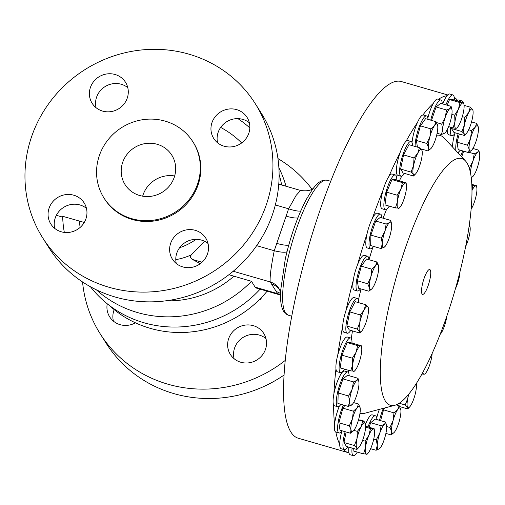 <?xml version="1.0" encoding="UTF-8"?>
<svg xmlns="http://www.w3.org/2000/svg" width="505" height="505" viewBox="0 0 505 505"><rect width="100%" height="100%" fill="white"/><g stroke="black" fill="none" stroke-linecap="round" stroke-linejoin="round"><path stroke-width="0.76" d="M174.654 175.974A27.611 26.285 -32.3 0 0 142.662 196.18M139.67 195.498A27.611 26.285 147.7 0 1 125.095 184.641A27.611 26.285 147.7 0 1 127.235 154.094A27.611 26.285 147.7 0 1 157.206 144.291A27.611 26.285 147.7 0 1 171.782 155.149A27.611 26.285 147.7 0 1 169.642 185.695A27.611 26.285 147.7 0 1 139.67 195.498M73.768 195.208A19.72 18.773 -32.3 0 0 52.362 202.208A19.72 18.773 -32.3 0 0 50.835 224.024A19.72 18.773 -32.3 0 0 61.244 231.782A19.72 18.773 -32.3 0 0 82.656 224.782A19.72 18.773 -32.3 0 0 84.184 202.966A19.72 18.773 -32.3 0 0 73.768 195.208M86.456 208.35A19.72 18.773 -32.3 0 0 79.929 204.961A19.72 18.773 -32.3 0 0 60.606 209.714A19.72 18.773 -32.3 0 0 54.723 228.393M115.096 74.5A19.72 18.773 -32.3 0 0 93.69 81.507A19.72 18.773 -32.3 0 0 92.162 103.323A19.72 18.773 -32.3 0 0 102.572 111.081A19.72 18.773 -32.3 0 0 123.978 104.08A19.72 18.773 -32.3 0 0 125.505 82.258A19.72 18.773 -32.3 0 0 115.096 74.5M127.784 87.649A19.72 18.773 -32.3 0 0 121.257 84.259A19.72 18.773 -32.3 0 0 101.934 89.013A19.72 18.773 -32.3 0 0 96.045 107.691M236.662 109.636A19.72 18.773 -32.3 0 0 215.256 116.642A19.72 18.773 -32.3 0 0 213.729 138.458A19.72 18.773 -32.3 0 0 224.138 146.216A19.72 18.773 -32.3 0 0 245.544 139.216A19.72 18.773 -32.3 0 0 247.071 117.394A19.72 18.773 -32.3 0 0 236.662 109.636M249.35 122.784A19.72 18.773 -32.3 0 0 242.823 119.395A19.72 18.773 -32.3 0 0 223.5 124.148A19.72 18.773 -32.3 0 0 217.611 142.827M195.334 230.343A19.72 18.773 -32.3 0 0 173.928 237.344A19.72 18.773 -32.3 0 0 172.401 259.16A19.72 18.773 -32.3 0 0 182.81 266.918A19.72 18.773 -32.3 0 0 204.222 259.917A19.72 18.773 -32.3 0 0 205.75 238.101A19.72 18.773 -32.3 0 0 195.334 230.343M208.022 243.486A19.72 18.773 -32.3 0 0 201.495 240.096A19.72 18.773 -32.3 0 0 182.172 244.849A19.72 18.773 -32.3 0 0 176.289 263.528M422.035 293.935A12.928 3.024 106.1 0 0 422.527 294.358A12.928 3.024 106.1 0 0 428.65 284.094A12.928 3.024 106.1 0 0 430.247 269.954A12.928 3.024 106.1 0 0 429.711 269.518A12.928 3.024 106.1 0 0 423.607 279.884A12.928 3.024 106.1 0 0 422.035 293.935M234.118 358.72A19.72 18.773 147.7 0 1 240.008 339.764A19.72 18.773 147.7 0 1 259.646 335.181A19.72 18.773 147.7 0 1 265.971 338.602M253.712 325.788A19.72 18.773 -32.3 0 0 232.06 332.524A19.72 18.773 -32.3 0 0 230.406 354.497A19.72 18.773 -32.3 0 0 240.443 362.142A19.72 18.773 -32.3 0 0 262.101 355.406A19.72 18.773 -32.3 0 0 263.749 333.433A19.72 18.773 -32.3 0 0 253.712 325.788M113.417 321.136A19.72 18.773 147.7 0 1 114.187 309.634M107.243 303.789A19.72 18.773 -32.3 0 0 109.705 316.906A19.72 18.773 -32.3 0 0 119.742 324.557A19.72 18.773 -32.3 0 0 135.428 322.828M368 426.952A18.092 4.229 -73.9 0 1 373.17 417.01A18.092 4.229 -73.9 0 1 375.436 415.792A18.092 4.229 -73.9 0 1 376.856 419.56M365.443 424.377A18.092 4.229 -73.9 0 1 369.976 416.088A18.092 4.229 -73.9 0 1 372.248 414.864L375.436 415.792M404.486 173.404A18.092 4.229 -73.9 0 1 401.014 176.226A18.092 4.229 -73.9 0 1 400.093 165.943A18.092 4.229 -73.9 0 1 405.496 148.11A18.092 4.229 -73.9 0 1 411.057 141.463A18.092 4.229 -73.9 0 1 412.49 145.705M347.825 446.849A18.092 4.229 -73.9 0 1 344.353 449.671L341.159 448.749A18.092 4.229 -73.9 0 1 340.875 448.617A18.092 4.229 -73.9 0 1 339.72 444.28A185.638 43.405 -73.9 0 1 335.819 432.053A18.092 4.229 -73.9 0 1 334.771 430.708A18.092 4.229 -73.9 0 1 334.594 424.118A185.638 43.405 -73.9 0 1 333.635 404.89A18.092 4.229 -73.9 0 1 333.104 402.144A18.092 4.229 -73.9 0 1 333.912 393.755A185.638 43.405 -73.9 0 1 335.97 368.839A18.092 4.229 -73.9 0 1 335.995 364.869A18.092 4.229 -73.9 0 1 337.731 355.255A185.638 43.405 -73.9 0 1 342.668 326.344A18.092 4.229 -73.9 0 1 343.242 321.433A18.092 4.229 -73.9 0 1 345.792 311.244A185.638 43.405 -73.9 0 1 353.266 280.307A18.092 4.229 -73.9 0 1 354.352 274.783A18.092 4.229 -73.9 0 1 357.546 264.721A185.638 43.405 -73.9 0 1 367.04 233.865A18.092 4.229 -73.9 0 1 368.568 228.115A18.092 4.229 -73.9 0 1 372.185 218.854A185.638 43.405 -73.9 0 1 383.061 190.189A18.092 4.229 -73.9 0 1 384.924 184.59A18.092 4.229 -73.9 0 1 388.711 176.769A185.638 43.405 -73.9 0 1 400.231 152.245A18.092 4.229 -73.9 0 1 402.302 147.189A18.092 4.229 -73.9 0 1 406.007 141.337A18.092 4.229 -73.9 0 1 407.863 140.541L411.057 141.463M340.925 404.297A18.092 4.229 -73.9 0 1 337.712 406.727A18.092 4.229 -73.9 0 1 336.298 403.066A18.092 4.229 -73.9 0 1 340.332 383.118A18.092 4.229 -73.9 0 1 347.762 371.964A18.092 4.229 -73.9 0 1 349.176 375.625A18.092 4.229 -73.9 0 1 349.182 375.739M333.912 393.755A18.092 4.229 -73.9 0 1 344.568 371.042L347.762 371.964M430.752 120.171A18.092 4.229 -73.9 0 1 438.592 101.265A18.092 4.229 -73.9 0 1 440.865 100.04A18.092 4.229 -73.9 0 1 442.285 103.809M406.007 141.337A185.638 43.405 -73.9 0 1 417.382 122.627A18.092 4.229 -73.9 0 1 419.516 118.454A18.092 4.229 -73.9 0 1 422.887 114.976A185.638 43.405 -73.9 0 1 433.341 103.348A18.092 4.229 -73.9 0 1 435.398 100.344A18.092 4.229 -73.9 0 1 437.671 99.119L440.865 100.04M350.735 330.403A18.092 4.229 -73.9 0 1 347.257 333.218A18.092 4.229 -73.9 0 1 346.436 322.354A18.092 4.229 -73.9 0 1 357.306 298.461A18.092 4.229 -73.9 0 1 358.739 302.703M345.792 311.244A18.092 4.229 -73.9 0 1 354.112 297.54L357.306 298.461M344.353 449.671A18.092 4.229 -73.9 0 1 344.069 449.538A18.092 4.229 -73.9 0 1 345.149 431.693M339.72 444.28A18.092 4.229 -73.9 0 1 341.879 431.036M460.055 101.707A18.092 4.229 -73.9 0 1 461.905 100.918A18.092 4.229 -73.9 0 1 462.182 101.05A18.092 4.229 -73.9 0 1 463.047 102.572M455.333 132.859A18.092 4.229 -73.9 0 1 451.855 135.675A18.092 4.229 -73.9 0 1 451.571 135.548A18.092 4.229 -73.9 0 1 450.681 127.228M451.855 135.675L448.661 134.753A18.092 4.229 -73.9 0 1 448.383 134.62A18.092 4.229 -73.9 0 1 447.228 129.659M373.637 246.421A18.092 4.229 -73.9 0 1 370.43 248.851A18.092 4.229 -73.9 0 1 371.762 229.036A18.092 4.229 -73.9 0 1 380.473 214.095A18.092 4.229 -73.9 0 1 381.894 217.863M372.185 218.854A18.092 4.229 -73.9 0 1 377.279 213.173L380.473 214.095M389.229 206.135A18.092 4.229 -73.9 0 1 385.283 209.714A18.092 4.229 -73.9 0 1 388.118 185.512A18.092 4.229 -73.9 0 1 395.327 174.951A18.092 4.229 -73.9 0 1 396.76 180.083M388.711 176.769A18.092 4.229 -73.9 0 1 392.132 174.029L395.327 174.951M342.055 430.803A18.092 4.229 -73.9 0 1 339.019 432.981A18.092 4.229 -73.9 0 1 337.965 431.63A18.092 4.229 -73.9 0 1 343.432 405.016M334.594 424.118A18.092 4.229 -73.9 0 1 339.347 406.134M460.219 150.193A18.092 4.229 -73.9 0 1 457.53 152.409M379.539 420.33A18.092 4.229 -73.9 0 1 383.371 408.318M376.692 417.951A18.092 4.229 -73.9 0 1 379.381 409.372M344.473 369.123A18.092 4.229 -73.9 0 1 340.528 372.703A18.092 4.229 -73.9 0 1 339.19 365.79A18.092 4.229 -73.9 0 1 343.943 347.023A18.092 4.229 -73.9 0 1 350.571 337.94A18.092 4.229 -73.9 0 1 352.004 343.072M337.731 355.255A18.092 4.229 -73.9 0 1 347.377 337.018L350.571 337.94M415.11 146.463A18.092 4.229 -73.9 0 1 422.71 119.376A18.092 4.229 -73.9 0 1 426.586 115.916A18.092 4.229 -73.9 0 1 427.994 119.376M422.887 114.976A18.092 4.229 -73.9 0 1 423.398 114.995L426.586 115.916M360.494 288.803A18.092 4.229 -73.9 0 1 357.458 290.981A18.092 4.229 -73.9 0 1 357.546 275.711A18.092 4.229 -73.9 0 1 367.507 256.218A18.092 4.229 -73.9 0 1 368.909 259.677M357.546 264.721A18.092 4.229 -73.9 0 1 364.313 255.296L367.507 256.218M357.294 452.089A18.092 4.229 -73.9 0 1 354.201 455.573A18.092 4.229 -73.9 0 1 353.349 455.661A18.092 4.229 -73.9 0 1 352.073 448.074M362.413 421.05A18.092 4.229 -73.9 0 1 362.54 420.993A18.092 4.229 -73.9 0 1 363.392 420.905A18.092 4.229 -73.9 0 1 364.591 422.786M353.349 455.661L350.154 454.74A18.092 4.229 -73.9 0 1 348.955 452.859A18.092 4.229 -73.9 0 1 348.879 447.152M359.219 420.128A18.092 4.229 -73.9 0 1 359.345 420.072A18.092 4.229 -73.9 0 1 360.198 419.983L363.392 420.905M445.934 104.863A18.092 4.229 -73.9 0 1 452.057 95.016A18.092 4.229 -73.9 0 1 452.909 94.927A18.092 4.229 -73.9 0 1 454.342 100.059M438.409 99.334A185.638 43.405 -73.9 0 1 447.026 95.723A18.092 4.229 -73.9 0 1 448.863 94.094A18.092 4.229 -73.9 0 1 449.715 94.006L452.909 94.927M385.365 401.046A128.421 30.029 -73.9 0 1 403.823 252.614A128.421 30.029 -73.9 0 1 465.459 160.925A128.421 30.029 -73.9 0 1 466.917 162.844A128.421 30.029 -73.9 0 1 453.806 294.314A128.421 30.029 -73.9 0 1 394.834 405.281A128.421 30.029 -73.9 0 1 385.365 401.046M348.33 372.362A144.619 33.816 -73.9 0 1 348.387 370.253M351.31 338.571A144.619 33.816 -73.9 0 1 352.465 330.901M358.43 300.052A144.619 33.816 -73.9 0 1 361.043 288.961M368.997 259.709A144.619 33.816 -73.9 0 1 372.766 247.551M383.074 218.204A144.619 33.816 -73.9 0 1 386.546 209.398M399.36 180.834A144.619 33.816 -73.9 0 1 401.734 176.188M436.673 135.195A144.619 33.816 -73.9 0 1 444.211 138.086L465.459 160.925M454.191 97.263A185.638 43.405 -73.9 0 1 457.498 100.274A18.092 4.229 -73.9 0 1 458.71 99.996L461.905 100.918M82.561 281.973A128.314 122.153 -32.3 0 0 100.135 333.71L106.069 343.103A128.314 122.153 -32.3 0 0 171.384 392.858A128.314 122.153 -32.3 0 0 284.031 375.07M100.135 333.71A128.314 122.153 -32.3 0 0 165.451 383.465A128.314 122.153 -32.3 0 0 285.211 360.45M311.964 189.173A128.314 122.153 -32.3 0 0 277.952 158.57M109.213 305.329A108.859 103.632 -32.3 0 0 148.104 327.701A108.859 103.632 -32.3 0 0 267.107 291.183M188.864 54.149A125.688 119.653 147.7 0 1 255.221 103.594A125.688 119.653 147.7 0 1 245.48 242.64A125.688 119.653 147.7 0 1 109.042 287.276A125.688 119.653 147.7 0 1 42.685 237.83A125.688 119.653 147.7 0 1 52.425 98.784A125.688 119.653 147.7 0 1 188.864 54.149M255.221 103.594L261.382 113.347A125.688 119.653 147.7 0 1 251.641 252.393A125.688 119.653 147.7 0 1 115.203 297.028A125.688 119.653 147.7 0 1 48.846 247.583L42.685 237.83M165.135 121.124A52.589 50.064 147.7 0 1 192.904 141.81A52.589 50.064 147.7 0 1 188.826 199.993A52.589 50.064 147.7 0 1 131.742 218.665A52.589 50.064 147.7 0 1 103.973 197.979A52.589 50.064 147.7 0 1 108.051 139.797A52.589 50.064 147.7 0 1 165.135 121.124M192.904 141.81L193.415 142.631A52.589 50.064 147.7 0 1 189.343 200.807A52.589 50.064 147.7 0 1 132.253 219.486A52.589 50.064 147.7 0 1 104.491 198.793L103.973 197.979M348.955 452.859A185.638 43.405 -73.9 0 1 348.393 452.714L298.291 438.233A185.638 43.405 -73.9 0 1 290.886 432.053A185.638 43.405 -73.9 0 1 313.618 229.68A185.638 43.405 -73.9 0 1 401.374 81.551L447.708 94.946M84.253 222.452L62.658 216.285A111.883 106.511 147.7 0 0 64.324 232.407M200.334 263.661L192.462 259.469C190.284 258.087 189.918 256.546 191.351 254.855L204.651 241.321M280.515 294.8A16.406 15.472 143.7 0 0 277.599 293.645L279.057 294.636L256.452 288.102L255.158 287.156L251.458 281.304A111.883 106.511 147.7 0 1 137.474 312.544A111.883 106.511 147.7 0 1 96.392 289.838M260.119 289.163A111.883 106.511 147.7 0 1 143.919 322.752A111.883 106.511 147.7 0 1 90.502 286.789M311.92 190.227L306.503 199.109C297.761 215.736 290.697 235.614 285.325 258.756L280.622 290.621C280.086 300.103 281.108 307.078 283.671 311.534L288.191 315.158A70.208 16.419 -73.9 0 1 285.394 312.822A70.208 16.419 -73.9 0 1 293.992 236.283A70.208 16.419 -73.9 0 1 327.177 180.266C319.627 179.187 315.423 185.625 311.92 190.227M287.269 250.789L285.325 258.756M394.834 405.281L364.679 413.26A144.619 33.816 -73.9 0 1 359.97 413.355M458.256 153.185A18.092 4.229 -73.9 0 1 458.818 151.778M452.556 147.062A18.092 4.229 -73.9 0 1 454.715 133.737M456.861 100.785A18.092 4.229 -73.9 0 1 457.498 100.274M442.74 103.942A18.092 4.229 -73.9 0 1 447.026 95.723M427.842 118.075A18.092 4.229 -73.9 0 1 433.341 103.348M412.036 142.593A18.092 4.229 -73.9 0 1 417.382 122.627M401.014 176.226L397.82 175.304A18.092 4.229 -73.9 0 1 400.231 152.245M385.283 209.714L382.089 208.786A18.092 4.229 -73.9 0 1 383.061 190.189M370.43 248.851L367.236 247.93A18.092 4.229 -73.9 0 1 367.04 233.865M357.458 290.981L354.264 290.053A18.092 4.229 -73.9 0 1 353.266 280.307M347.257 333.218L344.069 332.296A18.092 4.229 -73.9 0 1 342.668 326.344M340.528 372.703L337.334 371.775A18.092 4.229 -73.9 0 1 335.97 368.839M337.712 406.727L334.525 405.805A18.092 4.229 -73.9 0 1 333.635 404.89M335.825 432.053A18.092 4.229 -73.9 0 1 335.819 432.053L339.019 432.981M348.393 452.714A185.638 43.405 -73.9 0 1 343.097 449.305M278.886 167.811A111.883 106.511 147.7 0 1 286.013 186.244M255.158 287.156L277.599 293.645L270.2 281.935C269.746 276.847 271.097 266.444 274.253 250.745L288.614 208.799L296.17 195.334L300.627 190.467L278.766 184.148M251.458 281.304L228.91 274.72M276.184 291.562A16.406 15.617 147.7 0 1 280.527 293.575M271.387 283.955A16.406 15.617 147.7 0 1 279.701 289.889M233.234 271.254L270.2 281.935A16.406 15.75 152.5 0 1 279.549 289.586L279.549 289.586A16.406 15.75 152.5 0 1 279.562 289.605M256.654 245.657L274.253 250.745A16.406 3.384 -163.2 0 0 287.036 251.61M276.658 243.359A16.406 3.245 -161.1 0 0 288.791 245.007M285.981 216.121A16.406 3.245 -161.1 0 0 297.893 217.838M275.326 204.961L288.614 208.799A16.406 3.099 -159 0 0 300.81 210.844M237.905 118.637A111.883 106.511 147.7 0 1 249.836 127.935M279.107 174.44A111.883 106.511 147.7 0 1 281.639 184.975M259.62 299.402L259.955 299.932L259.033 299.983M262.96 295.936L259.955 299.932M187.98 332.221L185.783 332.574M447.159 105.217L449.538 99.573L453.181 99.725L463.628 102.742L463.975 104.516A13.149 3.074 106.1 0 0 462.902 102.982L459.986 102.591L458.433 109.2A13.149 3.074 -73.9 0 1 462.902 102.982L463.628 102.742M454.954 121.856A13.149 3.074 -73.9 0 1 458.433 109.2L454.683 115.172L454.954 121.856L453.035 127.904L455.952 128.302A13.149 3.074 -73.9 0 1 454.954 121.856M463.975 104.516A13.149 3.074 106.1 0 1 463.899 109.427A13.149 3.074 -73.9 0 1 460.421 122.084A13.149 3.074 -73.9 0 1 457.341 127.481A13.149 3.074 -73.9 0 1 455.952 128.302L456.678 128.062M451.88 114.364L454.683 115.172M448.617 126.629L453.035 127.904M449.538 99.573L459.986 102.591M455.453 288.652A13.149 3.074 106.1 0 0 458.471 280.458A13.149 3.074 -73.9 0 0 459.998 271.728M365.614 426.264L374.117 428.72L370.468 428.568L368.915 435.177A13.149 3.074 -73.9 0 1 373.391 428.96A13.149 3.074 -73.9 0 1 374.464 430.494A13.149 3.074 -73.9 0 1 374.388 435.405A13.149 3.074 -73.9 0 1 370.91 448.061A13.149 3.074 -73.9 0 1 367.823 453.458A13.149 3.074 -73.9 0 1 366.441 454.279A13.149 3.074 106.1 0 1 365.443 447.834A13.149 3.074 -73.9 0 1 368.915 435.177L365.172 441.149L365.443 447.834L363.518 453.888L353.071 450.864L353.386 448.453M363.518 453.888L367.167 454.039M374.117 428.72L374.464 430.494M365.595 427.161L370.468 428.568M362.577 440.398L365.172 441.149M368.915 291.233L358.468 288.216L357.319 280.774L361.334 266.16L366.497 258.983L376.945 262L375.455 265.908A13.149 3.074 -73.9 0 1 378.573 265.807A13.149 3.074 -73.9 0 1 378.611 266.04A13.149 3.074 -73.9 0 1 377.184 277.068A13.149 3.074 -73.9 0 1 372.595 287.964A13.149 3.074 -73.9 0 1 371.939 288.772A13.149 3.074 -73.9 0 1 369.439 287.831A13.149 3.074 -73.9 0 1 370.866 276.803L367.766 283.797L369.439 287.831L368.915 291.233L371.939 288.772M375.455 265.908A13.149 3.074 106.1 0 0 370.866 276.803L371.781 269.178L375.455 265.908M378.611 266.04L376.945 262M361.334 266.16L371.781 269.178M357.319 280.774L367.766 283.797M417.433 147.132L416.404 140.472L420.412 125.852L425.576 118.675L436.023 121.699L434.54 125.6L430.86 128.876L429.951 136.501A13.149 3.074 -73.9 0 1 434.54 125.6A13.149 3.074 106.1 0 1 437.658 125.505L437.658 125.493A13.149 3.074 106.1 0 1 437.696 125.732A13.149 3.074 -73.9 0 1 436.263 136.76A13.149 3.074 -73.9 0 1 431.674 147.656A13.149 3.074 -73.9 0 1 431.017 148.47A13.149 3.074 -73.9 0 1 428.518 147.529A13.149 3.074 -73.9 0 1 429.951 136.501L426.845 143.489L428.518 147.529L428 150.932L431.017 148.47M437.696 125.732L436.023 121.699M416.404 140.472L426.845 143.489M420.753 148.836L428 150.932M420.412 125.852L430.86 128.876M472.005 190.492A13.149 3.074 -73.9 0 1 475.729 185.947A13.149 3.074 -73.9 0 1 476.796 187.475A13.149 3.074 -73.9 0 1 476.72 192.386A13.149 3.074 106.1 0 1 473.248 205.049A13.149 3.074 -73.9 0 1 471.146 209.146M471.834 184.369L476.449 185.707L472.806 185.55L471.998 190.044M476.449 185.707L476.796 187.475M471.878 185.284L472.806 185.55M350.697 370.923L340.25 367.905L341.904 355.166L347.2 342.586L350.849 342.737L361.296 345.761L361.643 347.528A13.149 3.074 -73.9 0 1 361.561 352.44A13.149 3.074 -73.9 0 1 358.089 365.102A13.149 3.074 -73.9 0 1 355.002 370.493A13.149 3.074 -73.9 0 1 353.614 371.314A13.149 3.074 -73.9 0 1 352.623 364.875L350.697 370.923L354.34 371.074M361.296 345.761L357.647 345.603L356.094 352.212A13.149 3.074 -73.9 0 1 360.57 346.001A13.149 3.074 -73.9 0 1 361.643 347.528M356.094 352.212A13.149 3.074 106.1 0 0 352.623 364.875L352.351 358.19L356.094 352.212M347.2 342.586L357.647 345.603M341.904 355.166L352.351 358.19M380.581 420.633L383.541 409.852L384.949 407.895M400.825 409.732A13.149 3.074 -73.9 0 1 399.392 420.76A13.149 3.074 -73.9 0 1 394.803 431.661A13.149 3.074 106.1 0 1 394.146 432.469L391.123 434.931L391.646 431.529A13.149 3.074 -73.9 0 1 393.079 420.501A13.149 3.074 -73.9 0 1 397.662 409.606A13.149 3.074 -73.9 0 1 400.781 409.505A13.149 3.074 -73.9 0 1 400.825 409.732L399.152 405.698L397.662 409.606L393.988 412.875L393.079 420.501L389.974 427.489L391.646 431.529A13.149 3.074 106.1 0 0 394.146 432.469M396.173 404.84L399.152 405.698M383.541 409.852L393.988 412.875M386.634 426.529L389.974 427.489M385.896 433.416L391.123 434.931M456.078 150.85A18.092 4.229 -73.9 0 1 458.187 133.68M478.342 127.43L476.669 123.39L475.186 127.298L471.506 130.568L470.597 138.193L467.491 145.188L469.164 149.221A13.149 3.074 -73.9 0 1 470.597 138.193A13.149 3.074 -73.9 0 1 475.186 127.298A13.149 3.074 -73.9 0 1 478.304 127.197A13.149 3.074 -73.9 0 1 478.342 127.43A13.149 3.074 106.1 0 1 476.909 138.458A13.149 3.074 -73.9 0 1 472.32 149.354A13.149 3.074 -73.9 0 1 471.664 150.162A13.149 3.074 -73.9 0 1 469.164 149.221L468.646 152.624L458.199 149.606L457.05 142.164L459.291 134.002M468.646 152.624L471.664 150.162M468.665 129.747L471.506 130.568M457.05 142.164L467.491 145.188M471.537 121.907L476.669 123.39M338.88 422.773L349.327 425.797L352.433 418.803A13.149 3.074 -73.9 0 1 357.016 407.907L353.342 411.177L352.433 418.803A13.149 3.074 106.1 0 0 351 429.831L350.476 433.233L340.029 430.216L338.88 422.773L342.895 408.16L344.858 405.433M360.179 408.04L358.506 404L357.016 407.907A13.149 3.074 -73.9 0 1 360.134 407.806A13.149 3.074 -73.9 0 1 360.179 408.04A13.149 3.074 -73.9 0 1 358.746 419.068A13.149 3.074 -73.9 0 1 354.156 429.963A13.149 3.074 -73.9 0 1 353.5 430.771A13.149 3.074 -73.9 0 1 351 429.831L349.327 425.797M350.476 433.233L353.5 430.771M353.582 402.58L358.506 404M342.895 408.16L353.342 411.177M432.154 353.412A13.149 3.074 -73.9 0 1 431.964 355.375A13.149 3.074 -73.9 0 1 428.486 368.038A13.149 3.074 106.1 0 1 425.406 373.429L424.73 374.154M421.927 373.997L424.017 374.249A13.149 3.074 -73.9 0 1 422.874 372.267M424.743 374.009L424.017 374.249A13.149 3.074 106.1 0 0 425.406 373.429M395.453 207.934L385.006 204.916L386.66 192.178L391.956 179.597L395.604 179.748L406.052 182.766L406.399 184.54A13.149 3.074 -73.9 0 1 406.323 189.451A13.149 3.074 -73.9 0 1 402.845 202.114A13.149 3.074 -73.9 0 1 399.758 207.505A13.149 3.074 -73.9 0 1 398.376 208.325A13.149 3.074 -73.9 0 1 397.378 201.886A13.149 3.074 -73.9 0 1 400.85 189.224L397.107 195.201L397.378 201.886L395.453 207.934L399.101 208.085M406.052 182.766L405.326 183.012A13.149 3.074 -73.9 0 1 406.399 184.54M405.326 183.012A13.149 3.074 106.1 0 0 400.85 189.224L402.403 182.614L405.326 183.012M391.956 179.597L402.403 182.614M386.66 192.178L397.107 195.201M440.089 334.462A13.149 3.074 106.1 0 0 440.259 334.291A13.149 3.074 106.1 0 0 444.495 325.858A13.149 3.074 -73.9 0 0 446.843 316.042M381.079 248.574L370.632 245.55L370.891 235.109L375.714 221.032L380.271 217.396L390.719 220.414L389.532 222.547A13.149 3.074 -73.9 0 1 391.545 223.683A13.149 3.074 -73.9 0 1 391.684 225.95A13.149 3.074 -73.9 0 1 389.14 238.215A13.149 3.074 -73.9 0 1 384.905 246.648A13.149 3.074 -73.9 0 1 384.45 247.071A13.149 3.074 -73.9 0 1 382.304 243.669A13.149 3.074 -73.9 0 1 384.842 231.404L381.338 238.126L382.304 243.669L381.079 248.574L384.905 246.648M389.532 222.547A13.149 3.074 106.1 0 0 384.842 231.404L386.155 224.05L389.532 222.547M391.545 223.683L390.719 220.414M375.714 221.032L386.155 224.05M370.891 235.109L381.338 238.126M472.97 110.507L472.598 109.44L470.262 107.161L468.646 112.59L464.846 117.387L464.474 124.785L461.911 131.546L464.247 133.825A13.149 3.074 -73.9 0 1 464.474 124.785A13.149 3.074 -73.9 0 1 468.646 112.59A13.149 3.074 -73.9 0 1 472.598 109.44A13.149 3.074 106.1 0 1 472.97 110.507A13.149 3.074 106.1 0 1 472.371 118.486A13.149 3.074 -73.9 0 1 468.198 130.675A13.149 3.074 -73.9 0 1 466.336 133.471A13.149 3.074 -73.9 0 1 464.247 133.825L464.392 135.473L453.945 132.455L451.464 128.529L451.672 127.512M464.392 135.473L466.336 133.471M462.334 116.661L464.846 117.387M451.464 128.529L461.911 131.546M464.089 105.375L470.262 107.161M343.962 442.519L354.409 445.536L356.972 438.776A13.149 3.074 -73.9 0 1 361.144 426.586L357.338 431.377L356.972 438.776A13.149 3.074 106.1 0 0 356.745 447.821L356.89 449.469L346.443 446.452L343.962 442.519L346.146 431.983M365.469 424.503L365.096 423.436L362.754 421.151L361.144 426.586A13.149 3.074 -73.9 0 1 365.096 423.436A13.149 3.074 -73.9 0 1 365.469 424.503A13.149 3.074 -73.9 0 1 364.869 432.476A13.149 3.074 -73.9 0 1 360.696 444.671A13.149 3.074 -73.9 0 1 358.828 447.468A13.149 3.074 -73.9 0 1 356.745 447.821L354.409 445.536M356.89 449.469L358.828 447.468M358.499 419.92L362.754 421.151M353.847 430.374L357.338 431.377M359.794 333.016L349.346 329.999L346.866 326.072L349.801 311.913L355.217 301.681L365.664 304.704L364.055 310.133A13.149 3.074 -73.9 0 1 368 306.983A13.149 3.074 -73.9 0 1 368.372 308.05A13.149 3.074 -73.9 0 1 367.773 316.029A13.149 3.074 -73.9 0 1 363.6 328.225A13.149 3.074 -73.9 0 1 361.738 331.015A13.149 3.074 -73.9 0 1 359.648 331.368A13.149 3.074 -73.9 0 1 359.876 322.329L357.313 329.09L359.648 331.368L359.794 333.016L361.738 331.015M364.055 310.133A13.149 3.074 106.1 0 0 359.876 322.329L360.248 314.931L364.055 310.133M368.372 308.05L368 306.983L365.664 304.704M349.801 311.913L360.248 314.931M346.866 326.072L357.313 329.09M469.24 225.482A13.149 3.074 -73.9 0 1 469.688 225.893A13.149 3.074 -73.9 0 1 470.067 226.96A13.149 3.074 -73.9 0 1 469.467 234.932A13.149 3.074 106.1 0 1 465.692 246.345M470.067 226.96L469.265 225.331M431.51 120.392L436.099 106.978L440.663 103.342L451.104 106.359L449.923 108.493L446.546 109.995L445.233 117.356A13.149 3.074 -73.9 0 1 449.923 108.493A13.149 3.074 106.1 0 1 451.931 109.629L451.104 106.359M442.696 129.615A13.149 3.074 -73.9 0 1 445.233 117.356L441.724 124.078L442.696 129.615L441.465 134.519L444.842 133.017A13.149 3.074 -73.9 0 1 442.696 129.615M451.931 109.629A13.149 3.074 106.1 0 1 452.07 111.902A13.149 3.074 -73.9 0 1 449.532 124.161A13.149 3.074 -73.9 0 1 445.296 132.594A13.149 3.074 -73.9 0 1 444.842 133.017L445.258 132.632M436.528 122.576L441.724 124.078M437.103 133.257L441.465 134.519M436.099 106.978L446.546 109.995M348.362 406.443L337.921 403.426L338.18 392.985L342.996 378.901L347.56 375.265L358.007 378.289L356.82 380.423A13.149 3.074 -73.9 0 1 358.828 381.559A13.149 3.074 -73.9 0 1 358.973 383.825A13.149 3.074 -73.9 0 1 356.429 396.084A13.149 3.074 -73.9 0 1 352.193 404.518A13.149 3.074 -73.9 0 1 351.739 404.947A13.149 3.074 -73.9 0 1 349.593 401.538L348.362 406.443L352.162 404.555M352.13 389.279A13.149 3.074 -73.9 0 1 356.82 380.423L353.443 381.925L352.13 389.279A13.149 3.074 106.1 0 0 349.593 401.538L348.627 396.002L352.13 389.279M358.828 381.559L358.007 378.289M342.996 378.901L353.443 381.925M338.18 392.985L348.627 396.002M416.316 383.952L416.246 383.611A13.149 3.074 -73.9 0 1 416.316 383.952A13.149 3.074 -73.9 0 1 415.71 391.93A13.149 3.074 -73.9 0 1 411.537 404.126A13.149 3.074 106.1 0 1 409.675 406.916L407.731 408.924L407.592 407.27A13.149 3.074 -73.9 0 1 407.813 398.23A13.149 3.074 -73.9 0 1 408.892 393.951M408.255 394.727L407.813 398.23L405.25 404.991L407.592 407.27A13.149 3.074 106.1 0 0 409.675 406.916M399.209 403.242L405.25 404.991M399.663 406.588L407.731 408.924M460.787 155.906A18.092 4.229 -73.9 0 1 462.782 150.932M461.696 156.885L463.647 151.178M470.414 172.476A13.149 3.074 -73.9 0 1 472.914 161.177A13.149 3.074 -73.9 0 1 477.597 152.321A13.149 3.074 -73.9 0 1 479.611 153.451A13.149 3.074 -73.9 0 1 479.75 155.723A13.149 3.074 106.1 0 1 477.212 167.982A13.149 3.074 -73.9 0 1 472.97 176.415A13.149 3.074 -73.9 0 1 472.522 176.838A13.149 3.074 -73.9 0 1 471.19 177.103M479.611 153.451L478.784 150.181L477.597 152.321L474.227 153.817L472.914 161.177L469.404 167.9L470.319 172.035M471.253 177.59L472.939 176.453M469.082 152.333L474.227 153.817M472.901 148.483L478.784 150.181M413.544 176.024L403.104 173L400.616 169.074L403.552 154.915L408.968 144.689L419.415 147.706L417.805 153.135L413.999 157.932L413.627 165.331A13.149 3.074 -73.9 0 1 417.805 153.135A13.149 3.074 106.1 0 1 421.751 149.991A13.149 3.074 -73.9 0 1 422.13 151.052A13.149 3.074 -73.9 0 1 421.523 159.031A13.149 3.074 -73.9 0 1 417.351 171.227A13.149 3.074 -73.9 0 1 415.489 174.017A13.149 3.074 -73.9 0 1 413.406 174.376A13.149 3.074 -73.9 0 1 413.627 165.331L411.064 172.091L413.406 174.376L413.544 176.024L415.489 174.017M422.13 151.052L421.751 149.991L419.415 147.706M400.616 169.074L411.064 172.091M403.552 154.915L413.999 157.932M369.117 427.274L370.676 422.723L375.234 419.087L385.681 422.111L384.501 424.244A13.149 3.074 -73.9 0 1 386.508 425.38A13.149 3.074 -73.9 0 1 386.647 427.647A13.149 3.074 -73.9 0 1 384.109 439.905A13.149 3.074 -73.9 0 1 379.867 448.345A13.149 3.074 -73.9 0 1 379.419 448.768L379.836 448.377M379.81 433.101A13.149 3.074 -73.9 0 1 384.501 424.244L381.123 425.747L379.81 433.101L376.301 439.823L377.267 445.359A13.149 3.074 -73.9 0 1 379.81 433.101M377.267 445.359A13.149 3.074 106.1 0 0 379.419 448.768L376.042 450.264L377.267 445.359M386.508 425.38L385.681 422.111M370.632 448.705L376.042 450.264M373.732 439.079L376.301 439.823M370.676 422.723L381.123 425.747M196.123 239.338A62.45 59.451 147.7 0 1 179.597 247.747M191.351 254.855A62.45 59.451 147.7 0 1 175.784 259.646M220.653 127.418A95.319 90.742 147.7 0 1 241.661 142.953M202.057 262.24L192.462 259.469M233.884 276.229A95.319 90.742 147.7 0 1 165.993 300.81M80.156 227.408A95.319 90.742 147.7 0 1 79.342 221.108M330.724 181.289L327.177 180.266M291.732 316.18L288.191 315.158M279.057 294.636L280.515 295.16M279.549 289.586L280.61 292.685M300.627 190.467C312.443 192.115 313.801 187.065 313.738 187.866M62.683 217.131L56.364 215.307M457.341 127.481L456.665 128.201M367.823 453.458L367.148 454.178M355.002 370.493L354.327 371.219M399.758 207.505L399.083 208.224"/></g></svg>
